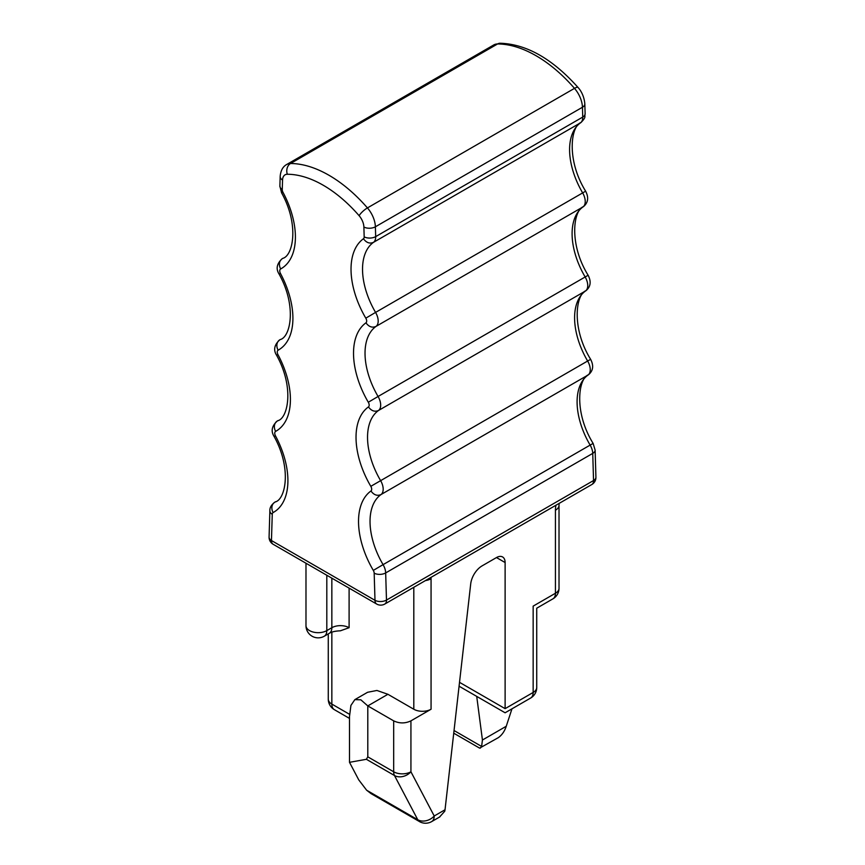 <?xml version="1.0" encoding="UTF-8"?>
<svg xmlns="http://www.w3.org/2000/svg" width="865" height="865" viewBox="0 0 865 865"><rect width="100%" height="100%" fill="white"/><g stroke="black" fill="none" stroke-linecap="round" stroke-linejoin="round"><path stroke-width="1.3" d="M425.439 580.577A12.197 7.039 0 0 0 431.062 578.728L431.062 709.235L410.929 720.859C405.166 723.583 399.414 723.583 393.672 720.859L393.672 771.785L367.798 756.843L366.382 759.297L349.503 762.324L358.748 779.873L366.63 790.221L371.085 793.648L419.493 821.588L417.773 819.75L394.483 775.527A12.197 9.364 -27.8 0 0 410.929 771.785A12.197 7.039 180 0 1 393.672 771.785A12.197 7.05 120 0 0 394.483 775.527L366.382 759.297M439.528 817.057L444.772 811.197L445.032 809.759L470.711 583.875A16.273 9.396 -60 0 1 482.108 565.861L496.488 557.557A12.197 7.05 -60 0 1 502.587 556.963A12.197 7.05 -60 0 1 505.117 562.542L505.117 708.651C505.117 714.101 505.117 714.101 505.117 708.651C505.117 714.101 505.117 714.101 505.117 708.651L533.154 692.465L533.154 606.127C537.868 608.852 537.868 608.852 533.154 606.127L555.438 593.26L555.438 510.242A24.404 14.089 -60 0 1 555.935 505.236M453.736 733.185L479.61 748.128L498.37 737.629C501.981 735.012 504.609 731.228 506.252 726.265L511.961 708.835M480.324 748.095L481.61 746.441L482.432 740.018L476.723 696.39M349.503 762.324L349.503 716.48L350.92 705.418L354.855 699.634L367.593 692.281L376.924 690.465L387.92 694.292L413.805 709.235A12.197 7.039 180 0 0 431.062 709.235M349.103 627.709A12.197 7.039 0 0 0 331.846 627.709A12.197 7.05 -120 0 1 329.316 633.299C331.684 631.839 335.361 631.007 340.367 630.812L349.103 627.709L349.103 588.124M354.855 699.634L360.846 699.807L367.798 705.916L393.672 720.859M366.63 790.221L417.773 819.75A12.197 9.364 -27.8 0 0 434.219 815.998A12.197 7.05 60 0 1 431.689 821.588L439.896 816.852M387.92 694.292L367.798 705.916L367.798 756.843M419.785 821.75L419.482 821.599A12.197 12.197 0 0 0 431.689 821.588M273.135 544.269A8.131 4.693 -60 0 1 271.459 540.538A8.131 4.855 1.8 0 1 269.08 536.97A8.131 8.131 0 0 0 273.135 544.269L376.664 604.04A8.131 4.693 -60 0 1 374.988 600.321L271.459 540.538L272.259 514.329A8.131 4.855 -178.2 0 1 269.88 510.761C269.685 507.701 271.329 504.846 274.789 502.219A12.197 7.05 60 0 1 274.865 502.165A8.131 6.639 61.3 0 0 273.124 512.567A69.135 39.92 60 0 0 275.492 435.884L274.064 436.393C292.175 468.917 285.299 499.559 275.275 501.938A61.004 35.227 60 0 1 274.865 502.165L275.621 501.732M274.064 436.393C270.745 431.127 271.815 426.002 277.287 421.028A12.197 7.05 60 0 1 277.362 420.974L278.119 420.541M272.259 514.329A4.066 2.346 60 0 1 273.124 512.567M275.492 435.884A4.066 2.346 60 0 1 275.632 431.375A69.135 39.92 60 0 0 277.989 354.693A4.066 2.346 60 0 1 278.13 350.184A69.135 39.92 60 0 0 280.487 273.502A4.066 2.346 60 0 1 280.628 268.983A69.135 39.92 60 0 0 282.985 192.311A4.066 2.346 60 0 1 282.26 189.554L282.552 180.061A12.197 7.05 60 0 1 287.321 174.254A113.877 65.751 60 0 1 359.116 215.699A12.197 7.05 60 0 1 363.884 227.019L364.176 236.859A4.066 2.346 60 0 1 363.451 238.762A69.135 39.92 60 0 0 365.808 318.169A4.066 2.346 60 0 1 365.949 322.84A69.135 39.92 60 0 0 368.306 402.247A4.066 2.346 60 0 1 368.447 406.918A69.135 39.92 60 0 0 370.815 486.325A4.066 2.346 60 0 1 370.944 490.996A69.135 39.92 60 0 0 373.312 570.403A4.066 2.346 60 0 1 374.177 573.171A8.131 4.53 -1.7 0 0 385.671 572.933L592.741 453.39A8.131 4.53 -1.7 0 0 595.12 450.06L593.13 443.421L590.135 445.097A12.197 7.05 60 0 1 592.741 453.39L593.541 480.54A8.131 4.53 -1.7 0 0 595.92 477.21L595.12 450.06M376.664 604.04A8.131 8.131 0 0 0 384.806 604.04A8.131 4.693 -120 0 0 386.32 601.824A8.131 4.693 -120 0 0 386.482 600.083A8.131 4.53 -1.7 0 1 374.988 600.321L374.177 573.171M275.632 431.375A8.131 6.639 -118.7 0 1 277.362 420.974A61.004 35.227 60 0 0 277.773 420.747C287.796 418.368 294.673 387.725 276.562 355.201C273.243 349.936 274.313 344.811 279.784 339.826A12.197 7.05 60 0 1 279.86 339.783A8.131 6.639 61.3 0 0 278.13 350.184M373.312 570.403L383.076 564.64A12.197 7.05 60 0 1 385.671 572.933L386.482 600.083L593.541 480.54A8.131 4.693 60 0 1 591.865 484.497A8.131 8.131 0 0 0 595.92 477.21M370.944 490.996C373.896 494.996 377.237 496.186 380.989 494.575L588.049 375.032A8.131 6.628 54.4 0 0 588.492 374.75C578.371 378.264 573.646 411.967 593.13 443.421M370.815 486.325L587.638 361.019A12.197 7.05 60 0 1 588.049 375.032A61.004 35.227 60 0 0 590.135 445.097L383.076 564.64A61.004 35.227 60 0 1 380.989 494.575A12.197 7.05 60 0 0 380.578 480.562A61.004 35.227 60 0 1 378.492 410.497L585.551 290.954A8.131 6.628 54.4 0 0 585.994 290.672C575.874 294.186 571.149 327.889 590.633 359.343L587.638 361.019A61.004 35.227 60 0 1 585.551 290.954A12.197 7.05 60 0 0 585.14 276.941A61.004 35.227 60 0 1 583.053 206.876A8.131 6.628 54.4 0 0 583.497 206.594C573.376 210.108 568.651 243.811 588.135 275.265L378.07 396.484A12.197 7.05 60 0 1 378.492 410.497C374.74 412.108 371.399 410.918 368.447 406.918M368.306 402.247L378.07 396.484A61.004 35.227 60 0 1 375.994 326.419L583.053 206.876A12.197 7.05 60 0 0 582.632 192.863A61.004 35.227 60 0 1 580.556 122.798A8.131 6.628 54.4 0 0 580.999 122.506C570.878 126.031 566.153 159.733 585.637 191.187L375.572 312.406A12.197 7.05 60 0 1 375.994 326.419C372.242 328.03 368.901 326.84 365.949 322.84M365.808 318.169L375.572 312.406A61.004 35.227 60 0 1 373.496 242.341L580.556 122.798A12.197 7.05 60 0 0 582.74 117.078L582.448 107.249A8.131 4.53 -1.7 0 0 584.827 103.919C584.026 94.426 579.388 88.9 578.069 87.495A8.131 2.108 -41 0 0 574.49 88.36A20.338 11.742 60 0 1 582.448 107.249L375.388 226.792A8.131 4.53 -1.7 0 1 363.884 227.019M363.451 238.762C366.403 242.762 369.744 243.952 373.496 242.341A12.197 7.05 60 0 0 375.68 236.621L375.388 226.792A20.338 11.742 60 0 0 367.43 207.914L574.49 88.36A122.008 70.443 60 0 0 497.57 43.964A8.131 6.293 -89.9 0 1 500.154 43.25C526.439 44.05 552.411 58.798 578.069 87.495M364.176 236.859A8.131 4.53 -1.7 0 0 375.68 236.621L582.74 117.078A8.131 4.53 -1.7 0 0 585.118 113.748L584.827 103.919M359.116 215.699A8.131 2.108 -41 0 1 367.43 207.914A122.008 70.443 60 0 0 290.51 163.507L497.57 43.964A20.338 11.742 60 0 0 493.818 44.915L500.154 43.25M287.321 174.254A8.131 6.293 -89.9 0 1 290.51 163.507A20.338 11.742 60 0 0 286.758 164.458L493.818 44.915M282.552 180.061A8.131 4.855 -178.2 0 1 280.173 176.492C280.66 170.6 282.855 166.588 286.758 164.458M282.985 192.311L281.568 192.819L279.882 185.986A8.131 4.855 1.8 0 0 282.26 189.554M280.628 268.983C278.53 264.495 279.103 261.025 282.368 258.592L282.282 258.635A12.197 7.05 60 0 1 282.368 258.592A61.004 35.227 60 0 0 282.769 258.365C292.792 255.975 299.668 225.343 281.568 192.819M280.487 273.502L279.06 274.01C275.74 268.745 276.811 263.62 282.282 258.635M279.06 274.01C297.171 306.534 290.294 337.177 280.271 339.556A61.004 35.227 60 0 1 279.86 339.783L279.784 339.826M277.989 354.693L276.562 355.201M431.008 577.366A20.338 11.742 -60 0 1 431.062 578.728M410.929 720.859L410.929 771.785L434.219 815.998L445.032 809.759M536.732 687.491A12.197 7.039 180 0 1 535.089 691.005A12.197 7.039 180 0 1 533.154 692.465A12.197 7.05 -120 0 1 530.623 698.055A12.197 12.197 0 0 0 536.732 687.491L536.732 608.203L552.919 598.85A12.197 7.05 60 0 0 555.438 593.26A12.197 7.039 0 0 0 557.384 591.801A12.197 7.039 0 0 0 559.017 588.276L559.017 505.257A12.197 7.039 180 0 1 555.438 510.242M481.61 746.441L454.039 730.525M331.846 632.164L331.846 704.088A12.197 7.039 180 0 1 328.268 699.115A12.197 12.197 0 0 0 334.377 709.678A12.197 7.05 -60 0 1 331.846 704.088L349.546 714.306M305.983 563.234L305.983 625.633A12.197 7.039 0 0 0 309.562 630.617A12.197 7.039 0 0 0 326.808 630.617L326.808 575.257M329.316 633.299L324.289 636.207A12.197 7.05 -120 0 0 326.808 630.617L331.846 627.709L331.846 578.166M413.805 587.292L413.805 709.235M496.488 557.557L505.117 562.542M459.52 682.334L505.117 708.651M482.432 740.018L506.252 726.265M277.287 421.028L278.152 420.52M274.789 502.219L275.654 501.711M269.08 536.97L269.88 510.761M279.882 185.986L280.173 176.492M585.118 113.748C584.21 116.937 586.762 116.548 580.999 122.506M585.637 191.187C588.881 197.501 588.168 202.637 583.497 206.594M588.135 275.265C591.379 281.579 590.665 286.715 585.994 290.672M590.633 359.343C593.887 365.657 593.174 370.793 588.492 374.75M384.806 604.04L591.865 484.497M559.017 505.257L559.158 503.376M328.268 633.904L328.268 699.115M530.623 698.055L505.106 712.782L459.077 686.205M305.983 625.633A12.197 12.197 0 0 0 324.289 636.207M334.377 709.678L349.503 718.415M552.919 598.85A12.197 12.197 0 0 0 559.017 588.276"/></g></svg>
